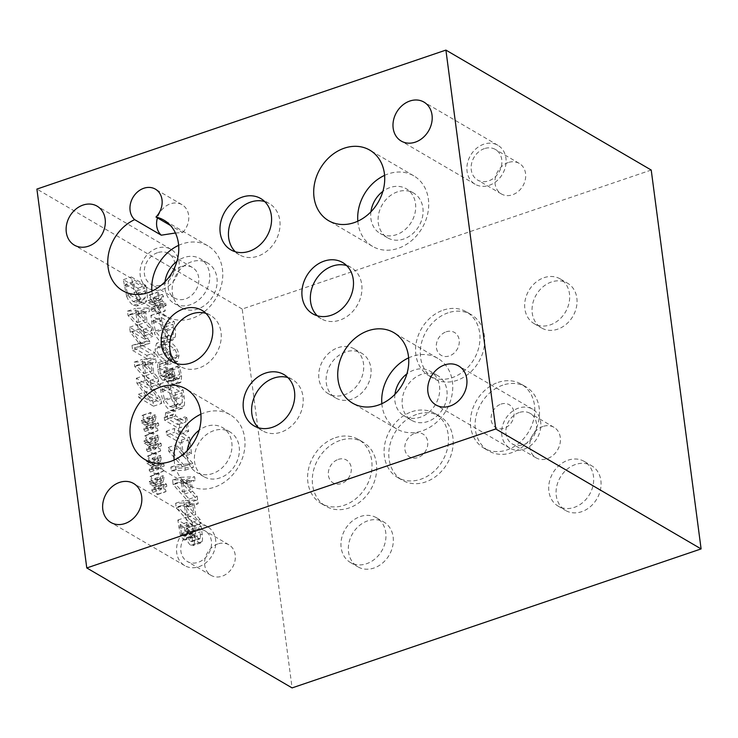 <?xml version="1.0" encoding="UTF-8"?>
<svg xmlns="http://www.w3.org/2000/svg" width="738" height="738" viewBox="0 0 738 738"><rect width="100%" height="100%" fill="white"/><g stroke="black" fill="none" stroke-linecap="round" stroke-linejoin="round"><path stroke-width="0.55" stroke-dasharray="3.69 2.77" d="M171.364 470.909L185.339 470.124L184.804 466.084L168.273 447.477L168.808 451.499L182.498 466.693L170.856 467.099L171.364 470.909L179.408 468.169L193.384 467.385L192.858 463.353L176.327 444.746L176.852 448.759L190.552 463.962L178.91 464.359L179.408 468.169M170.856 467.099L178.91 464.359M182.498 466.693L190.552 463.962M168.808 451.499L176.852 448.759M168.273 447.477L176.327 444.746M184.804 466.084L192.858 463.353M185.339 470.124L193.384 467.385M180.607 434.175L178.799 420.448L177.24 419.535L177.913 424.645L167.692 418.677L167.019 413.566L165.616 412.745L165.211 417.459L164.26 417.321L164.648 420.245L178.393 428.271L179.048 433.271L180.607 434.175L188.651 431.444L186.843 417.708L185.293 416.804L185.967 421.915L175.745 415.937L175.072 410.826L173.67 410.014L173.264 414.728L172.314 414.59L172.692 417.505L186.437 425.54L187.101 430.531L188.651 431.444M179.048 433.271L187.101 430.531M178.393 428.271L186.437 425.54M164.648 420.245L172.692 417.505M164.26 417.321L172.314 414.59M165.616 412.745L173.67 410.014M167.019 413.566L175.072 410.826M167.692 418.677L175.745 415.937M177.913 424.645L185.967 421.915M177.24 419.535L185.293 416.804M178.799 420.448L186.843 417.708M162.148 388.64L173.891 395.494L174.279 405.531L172.867 407.33L169.924 406.61L164.417 399.461L162.148 388.64L170.201 385.9L181.945 392.764L182.332 402.8L180.911 404.599L177.978 403.87L172.471 396.721L170.201 385.9M164.417 399.461L172.471 396.721M173.891 395.494L181.945 392.764M174.279 405.531L182.332 402.8M171.336 398.336C173.135 402.81 175.524 405.955 178.513 407.791L181.963 408.474L184.149 405.771C184.712 403.824 184.684 400.743 184.057 396.527L183.208 390.042L167.95 381.131L168.799 387.542C169.472 392.496 170.321 396.094 171.336 398.336L163.282 401.066C165.081 405.54 167.48 408.695 170.46 410.522L173.91 411.204L176.096 408.511L184.149 405.771M176.096 408.511C176.668 406.564 176.631 403.474 176.004 399.258L175.155 392.782L159.906 383.871L160.746 390.282C161.419 395.236 162.268 398.834 163.282 401.066M159.906 383.871L167.95 381.131M175.155 392.782L183.208 390.042M156.401 314.056L157.369 313.484L154.325 306.002L158.08 308.318L157.766 305.947L154.048 303.881L155.478 299.056L154.187 297.137L152.941 302.58L149.952 294.665L148.993 295.265L152.037 302.728L148.283 300.412L148.596 302.783L152.314 304.803L150.903 309.702L152.194 311.593L153.412 306.141L156.401 314.056L164.454 311.316L165.413 310.744L162.378 303.263L166.133 305.587L165.819 303.207L162.102 301.141L163.532 296.316L162.24 294.407L160.995 299.849L157.997 291.925L157.037 292.525L160.091 299.988L156.336 297.672L156.65 300.043L160.358 302.063L158.956 306.971L160.238 308.862L161.465 303.401L164.454 311.316M153.412 306.141L161.465 303.401M152.194 311.593L160.238 308.862M150.903 309.702L158.956 306.971M152.314 304.803L160.358 302.063M148.596 302.783L156.65 300.043M148.283 300.412L156.336 297.672M152.037 302.728L160.091 299.988M148.993 295.265L157.037 292.525M149.952 294.665L157.997 291.925M152.941 302.58L160.995 299.849M154.187 297.137L162.24 294.407M155.478 299.056L163.532 296.316M154.048 303.881L162.102 301.141M157.766 305.947L165.819 303.207M158.08 308.318L166.133 305.587M154.325 306.002L162.378 303.263M157.369 313.484L165.413 310.744M153.135 320.144L164.878 327.008L165.257 337.045L163.845 338.843L160.902 338.124L155.404 330.965L153.135 320.144L161.188 317.414L172.923 324.268L173.301 327.119L173.31 334.305L171.899 336.104L168.956 335.384L163.449 328.226L161.188 317.414M155.404 330.965L163.449 328.226M164.878 327.008L172.923 324.268M165.257 337.045L173.31 334.305M162.323 329.84C164.122 334.314 166.511 337.469 169.5 339.296L172.941 339.978L175.127 337.284C175.699 335.338 175.672 332.248 175.044 328.032L174.186 321.556L158.938 312.644L159.777 319.056C160.46 324.01 161.299 327.607 162.323 329.84L154.27 332.58C156.069 337.054 158.458 340.209 161.447 342.035L164.888 342.718L167.074 340.024L175.127 337.284M167.074 340.024C167.646 338.069 167.618 334.987 166.991 330.772L166.133 324.286L150.884 315.375L151.733 321.786C152.406 326.74 153.255 330.338 154.27 332.58M150.884 315.375L158.938 312.644M166.133 324.286L174.186 321.556M163.661 358.972L158.873 355.227L156.742 350.172L157.794 346.915L162.314 348.65L167.037 352.294L169.242 357.469L168.181 360.688L163.661 358.972M171.714 356.233L166.917 352.487L164.795 347.432L165.847 344.176L170.367 345.91L175.091 349.554L177.286 354.738L176.234 357.948L171.714 356.233M157.591 346.971L165.847 344.176L157.591 346.971M168.421 360.624L176.474 357.893L168.421 360.624M163.098 346.445C163.891 352.524 166.936 357.063 172.222 360.07L177.526 361.602L178.983 355.725C178.209 349.637 175.174 345.089 169.86 342.081L164.556 340.541L163.098 346.445L155.054 349.185C155.847 355.264 158.882 359.803 164.168 362.801L169.472 364.332L170.93 358.465C170.164 352.377 167.12 347.829 161.816 344.812L156.502 343.271L155.054 349.185M168.43 371.352L167.517 367.653L167.923 361.389L165.755 360.126L165.782 366.924L167.434 373.354L170.579 377.515L171.945 377.764L173.31 374.304L174.943 378.751L178.015 382.358L180.09 382.754L181.124 381.887L181.622 375.771L179.675 367.542L177.507 366.279L179.823 374.517L179.537 378.28L178.864 378.797L170.819 381.537L179.537 378.28L177.369 378.446L174.934 375.467L173.614 369.304L171.926 368.317L171.364 374.037L170.284 373.806L168.43 371.352L160.386 374.092L159.417 366.638L167.461 363.899M159.417 366.638L159.869 364.129L157.711 362.865L157.738 369.655L159.38 376.094L162.526 380.245L163.891 380.504L165.257 377.044L166.889 381.491L169.971 385.098L172.037 385.494L173.079 384.618L173.568 378.511L171.622 370.273L169.454 369.009L171.769 377.247L171.484 381.011L169.316 381.177L166.88 378.197L165.57 372.044L163.873 371.057L163.319 376.767L162.231 376.537L160.386 374.092M163.873 371.057L171.926 368.317M165.57 372.044L173.614 369.304M169.491 369.286L177.544 366.546M169.454 369.009L177.507 366.279M171.622 370.273L179.675 367.542M166.889 381.491L174.943 378.751M165.404 377.127L173.458 374.387M165.257 377.044L173.31 374.304M159.38 376.094L167.434 373.354M157.711 362.865L165.755 360.126M159.869 364.129L167.923 361.389M159.897 364.351L167.95 361.62M183.541 456.462L181.391 440.152L166.142 431.241L166.631 434.986L180.081 442.837L181.732 455.411L183.541 456.462L191.585 453.722L189.445 437.413L174.186 428.51L174.685 432.247L188.125 440.106L189.786 452.671L191.585 453.722M181.732 455.411L189.786 452.671M180.081 442.837L188.125 440.106M166.631 434.986L174.685 432.247M166.142 431.241L174.186 428.51M181.391 440.152L189.445 437.413M184.601 506.554L185.745 515.244L177.987 506.692L184.601 506.554L192.655 503.823L193.799 512.513L186.041 503.962L192.655 503.823M177.987 506.692L186.041 503.962M185.745 515.244L193.799 512.513M189.352 502.698L175.626 503.27L176.225 507.873L192.729 526.277L192.212 522.329L187.609 517.283L186.197 506.545L190.118 506.48L189.149 499.109L184.555 494.063L183.135 483.325L187.065 483.261L186.566 479.469L172.563 480.051L173.172 484.654L189.352 502.698L197.406 499.967L183.67 500.53L184.279 505.143L200.782 523.537L200.256 519.589L195.662 514.543L194.242 503.805L198.171 503.74L197.203 496.379L192.6 491.333L191.188 480.586L195.118 480.521L194.62 476.739L180.616 477.311L181.225 481.923L197.406 499.967M175.626 503.27L183.67 500.53M186.197 506.545L194.242 503.805M190.118 506.48L198.171 503.74M187.609 517.283L195.662 514.543M192.212 522.329L200.256 519.589M192.729 526.277L200.782 523.537M176.225 507.873L184.279 505.143M189.149 499.109L197.203 496.379M181.539 483.335L182.683 492.025L174.934 483.473L181.539 483.335L189.592 480.604L190.736 489.294L182.987 480.742L189.592 480.604M174.934 483.473L182.987 480.742M182.683 492.025L190.736 489.294M187.065 483.261L195.118 480.521M186.566 479.469L194.62 476.739M183.135 483.325L191.188 480.586M184.555 494.063L192.6 491.333M173.172 484.654L181.225 481.923M172.563 480.051L180.616 477.311M181.594 533.703L180.054 524.783L188.107 522.043L192.563 524.653L193.181 532.91L192.655 533.657L184.601 536.397L185.137 535.65L183.375 536.074L181.594 533.703L189.638 530.973L188.107 522.043M180.054 524.783L184.509 527.393L192.563 524.653M184.509 527.393L185.137 535.65L193.181 532.91L191.428 533.334L189.638 530.973M186.207 528.38L191.843 531.674L192.443 540.714L191.677 541.738L190.478 541.443L187.812 537.781L186.207 528.38L194.26 525.64L199.897 528.934L200.487 537.984L199.73 539.008L198.531 538.712L195.856 535.041L194.26 525.64M187.812 537.781L195.856 535.041M191.843 531.674L199.897 528.934M192.443 540.714L200.487 537.984M194.472 535.078C195.459 538.823 196.963 541.314 198.965 542.559L200.819 542.947L202.028 541.655C202.636 540.308 202.692 537.854 202.194 534.284L201.133 526.203L185.884 517.292L188.448 532.504L191.659 537.07L193.088 537.347L194.472 535.078L186.419 537.808C187.415 541.554 188.91 544.054 190.911 545.299L192.775 545.686L193.974 544.395L202.028 541.655M193.974 544.395C194.583 543.048 194.648 540.585 194.14 537.015L193.079 528.943L177.83 520.032L180.404 535.244L183.605 539.81L185.035 540.078L186.419 537.808M186.345 537.771L194.398 535.032M180.404 535.244L188.448 532.504M177.83 520.032L185.884 517.292M193.079 528.943L201.133 526.203M651.22 170.044L242.212 309.038L292.091 687.908M242.212 309.038L36.9 189.085M151.567 466.767L154.445 474.386L155.367 473.833L152.443 466.637L156.05 468.87L155.755 466.582L152.176 464.599L153.55 459.959L152.314 458.123L151.115 463.353L148.237 455.733L147.314 456.315L150.238 463.492L146.641 461.259L146.936 463.538L150.506 465.484L149.15 470.198L150.386 472.016L151.567 466.767L159.611 464.036L162.489 471.647L163.421 471.093L160.497 463.907L164.104 466.13L163.799 463.851L160.229 461.859L161.604 457.219L160.358 455.383L159.168 460.613L156.29 453.003L155.367 453.575L158.292 460.752L154.685 458.529L154.989 460.807L158.559 462.744L157.203 467.468L158.439 469.276L159.611 464.036M146.216 426.158L149.094 433.769L150.017 433.215L147.102 426.02L150.709 428.252L150.404 425.974L146.825 423.981L148.2 419.341L146.963 417.505L145.764 422.736L142.886 415.125L141.964 415.697L144.897 422.874L141.29 420.642L141.585 422.929L145.155 424.867L143.809 429.581L145.045 431.398L146.216 426.158L154.27 423.418L157.148 431.029L158.07 430.485L155.146 423.289L158.753 425.512L158.458 423.234L154.879 421.25L156.253 416.601L155.017 414.765L153.818 419.996L150.939 412.385L150.017 412.957L152.951 420.134L149.344 417.911L149.639 420.19L153.209 422.136L151.853 426.85L153.089 428.667L154.27 423.418M132.656 350.458L147.314 359.028L146.844 355.43L134.215 348.05L141.871 346.002L141.585 343.816L132.074 331.796L144.703 339.176L144.261 335.818L129.593 327.257L130.248 332.165L139.297 343.687L131.991 345.458L132.656 350.458L140.7 347.718L155.367 356.288L154.897 352.69L142.259 345.31L149.925 343.271L149.639 341.076L140.119 329.056L152.757 336.445L152.314 333.087L137.646 324.517L138.292 329.434L147.351 340.956L140.045 342.718L140.7 347.718M141.419 314.222L140.94 310.578L127.471 311.132L128.061 315.56L143.928 333.253L143.421 329.462L139.002 324.609L137.637 314.277L141.419 314.222L149.473 311.482L148.993 307.847L135.524 308.401L136.106 312.829L151.973 330.523L151.474 326.722L147.056 321.869L145.69 311.547L149.473 311.482M126.585 296.224C128.32 300.523 130.617 303.558 133.486 305.32L136.807 305.975L138.901 303.383C139.454 301.501 139.427 298.539 138.818 294.48L137.997 288.254L123.338 279.684L126.585 296.224L134.639 293.484C136.364 297.792 138.67 300.818 141.539 302.58L144.851 303.235L146.954 300.643C147.499 298.77 147.471 295.8 146.871 291.75L146.05 285.514L131.382 276.953L134.639 293.484M148.135 365.227L147.655 361.592L134.187 362.146L134.777 366.574L150.644 384.267L150.137 380.476L145.718 375.624L144.353 365.292L148.135 365.227L156.188 362.496L155.709 358.853L142.24 359.406L142.821 363.834L158.688 381.528L158.19 377.736L153.772 372.884L152.406 362.552L156.188 362.496M138.864 397.625L153.522 406.195L152.997 402.164L138.772 382.801L151.419 390.19L150.976 386.832L136.309 378.262L136.982 383.373L150.035 401.057L138.421 394.276L138.864 397.625L146.917 394.895L161.576 403.455L161.05 399.424L146.825 380.061L159.473 387.45L159.03 384.092L144.362 375.531L145.035 380.633L158.08 398.317L146.475 391.537L146.917 394.895M148.892 446.462L151.77 454.073L152.692 453.519L149.768 446.333L153.375 448.556L153.08 446.278L149.5 444.294L150.875 439.645L149.639 437.809L148.439 443.04L145.561 435.429L144.639 436.001L147.572 443.178L143.965 440.955L144.261 443.234L147.831 445.18L146.475 449.894L147.711 451.711L148.892 446.462L156.945 443.732L159.823 451.342L160.746 450.789L157.821 443.593L161.428 445.826L161.133 443.538L157.554 441.555L158.928 436.914L157.692 435.079L156.493 440.309L153.615 432.689L152.692 433.271L155.617 440.448L152.01 438.215L152.314 440.494L155.884 442.44L154.528 447.154L155.764 448.972L156.945 443.732M154.233 487.08L157.111 494.691L158.043 494.137L155.118 486.942L158.725 489.174L158.421 486.895L154.851 484.903L156.225 480.263L154.98 478.427L153.79 483.658L150.912 476.047L149.989 476.619L152.914 483.796L149.307 481.563L149.611 483.851L153.181 485.788L151.825 490.512L153.061 492.32L154.233 487.08L162.286 484.34L165.164 491.951L166.096 491.407L163.172 484.211L166.779 486.434L166.474 484.156L162.904 482.172L164.279 477.532L163.033 475.687L161.834 480.918L158.956 473.307L158.033 473.879L160.967 481.056L157.36 478.833L157.664 481.111L161.235 483.058L159.878 487.772L161.115 489.589L162.286 484.34M154.445 474.386L162.489 471.647M150.386 472.016L158.439 469.276M149.15 470.198L157.203 467.468M150.506 465.484L158.559 462.744M146.936 463.538L154.989 460.807M146.641 461.259L154.685 458.529M150.238 463.492L158.292 460.752M147.314 456.315L155.367 453.575M148.237 455.733L156.29 453.003M151.115 463.353L159.168 460.613M152.314 458.123L160.358 455.383M153.55 459.959L161.604 457.219M152.176 464.599L160.229 461.859M155.755 466.582L163.799 463.851M156.05 468.87L164.104 466.13M152.443 466.637L160.497 463.907M155.367 473.833L163.421 471.093M149.094 433.769L157.148 431.029M145.045 431.398L153.089 428.667M143.809 429.581L151.853 426.85M145.155 424.867L153.209 422.136M141.585 422.929L149.639 420.19M141.29 420.642L149.344 417.911M144.897 422.874L152.951 420.134M141.964 415.697L150.017 412.957M142.886 415.125L150.939 412.385M145.764 422.736L153.818 419.996M146.963 417.505L155.017 414.765M148.2 419.341L156.253 416.601M146.825 423.981L154.879 421.25M150.404 425.974L158.458 423.234M150.709 428.252L158.753 425.512M147.102 426.02L155.146 423.289M150.017 433.215L158.07 430.485M147.314 359.028L155.367 356.288M131.991 345.458L140.045 342.718M139.297 343.687L147.351 340.956M130.248 332.165L138.292 329.434M129.593 327.257L137.646 324.517M144.261 335.818L152.314 333.087M144.703 339.176L152.757 336.445M132.074 331.796L140.119 329.056M141.585 343.816L149.639 341.076M141.871 346.002L149.925 343.271M134.215 348.05L142.259 345.31M146.844 355.43L154.897 352.69M136.106 314.296L137.203 322.654L129.75 314.425L136.106 314.296L144.159 311.556L145.257 319.914L137.803 311.694L144.159 311.556M129.75 314.425L137.803 311.694M137.203 322.654L145.257 319.914M140.94 310.578L148.993 307.847M137.637 314.277L145.69 311.547M139.002 324.609L147.056 321.869M143.421 329.462L151.474 326.722M143.928 333.253L151.973 330.523M128.061 315.56L136.106 312.829M127.471 311.132L135.524 308.401M125.497 284.268L136.788 290.864L137.157 300.514L135.801 302.248L132.969 301.547L127.674 294.674L125.497 284.268L133.55 281.529L144.833 288.124L145.202 290.873L145.211 297.783L143.845 299.508L141.023 298.816L135.727 291.934L133.55 281.529M127.674 294.674L135.727 291.934M136.788 290.864L144.833 288.124M137.157 300.514L145.211 297.783M123.338 279.684L131.382 276.953M137.997 288.254L146.05 285.514M138.901 303.383L146.954 300.643M142.821 365.301L143.919 373.659L136.465 365.439L142.821 365.301L150.875 362.57L151.973 370.928L144.519 362.699L150.875 362.57M136.465 365.439L144.519 362.699M143.919 373.659L151.973 370.928M147.655 361.592L155.709 358.853M144.353 365.292L152.406 362.552M145.718 375.624L153.772 372.884M150.137 380.476L158.19 377.736M150.644 384.267L158.688 381.528M134.777 366.574L142.821 363.834M134.187 362.146L142.24 359.406M153.522 406.195L161.576 403.455M138.421 394.276L146.475 391.537M150.035 401.057L158.08 398.317M136.982 383.373L145.035 380.633M136.309 378.262L144.362 375.531M150.976 386.832L159.03 384.092M151.419 390.19L159.473 387.45M138.772 382.801L146.825 380.061M152.997 402.164L161.05 399.424M151.77 454.073L159.823 451.342M147.711 451.711L155.764 448.972M146.475 449.894L154.528 447.154M147.831 445.18L155.884 442.44M144.261 443.234L152.314 440.494M143.965 440.955L152.01 438.215M147.572 443.178L155.617 440.448M144.639 436.001L152.692 433.271M145.561 435.429L153.615 432.689M148.439 443.04L156.493 440.309M149.639 437.809L157.692 435.079M150.875 439.645L158.928 436.914M149.5 444.294L157.554 441.555M153.08 446.278L161.133 443.538M153.375 448.556L161.428 445.826M149.768 446.333L157.821 443.593M152.692 453.519L160.746 450.789M157.111 494.691L165.164 491.951M153.061 492.32L161.115 489.589M151.825 490.512L159.878 487.772M153.181 485.788L161.235 483.058M149.611 483.851L157.664 481.111M149.307 481.563L157.36 478.833M152.914 483.796L160.967 481.056M149.989 476.619L158.033 473.879M150.912 476.047L158.956 473.307M153.79 483.658L161.834 480.918M154.98 478.427L163.033 475.687M156.225 480.263L164.279 477.532M154.851 484.903L162.904 482.172M158.421 486.895L166.474 484.156M158.725 489.174L166.779 486.434M155.118 486.942L163.172 484.211M158.043 494.137L166.096 491.407M335.366 437.708A37.048 30.387 120.3 0 1 358.502 439.488A37.048 30.387 120.3 0 1 371.094 473.897A37.048 30.387 120.3 0 1 344.259 505.253A37.048 30.387 120.3 0 1 321.122 503.464A37.048 30.387 120.3 0 1 308.521 469.064A37.048 30.387 120.3 0 1 335.366 437.708M340.061 440.448A37.048 30.387 -59.7 0 0 313.216 471.803A37.048 30.387 -59.7 0 0 325.818 506.213A37.048 30.387 -59.7 0 0 348.954 507.993A37.048 30.387 -59.7 0 0 375.79 476.637A37.048 30.387 -59.7 0 0 363.188 442.237A37.048 30.387 -59.7 0 0 340.061 440.448M338.225 459.414A13.229 10.849 120.3 0 1 350.476 474.156A13.229 10.849 120.3 0 1 330.735 480.862A13.229 10.849 120.3 0 1 338.225 459.414M498.15 382.385A37.048 30.387 120.3 0 1 521.286 384.175A37.048 30.387 120.3 0 1 533.888 418.575A37.048 30.387 120.3 0 1 507.043 449.931A37.048 30.387 120.3 0 1 483.907 448.151A37.048 30.387 120.3 0 1 471.314 413.75A37.048 30.387 120.3 0 1 498.15 382.385M502.846 385.125A37.048 30.387 -59.7 0 0 476.001 416.49A37.048 30.387 -59.7 0 0 488.602 450.89A37.048 30.387 -59.7 0 0 511.738 452.68A37.048 30.387 -59.7 0 0 538.574 421.315A37.048 30.387 -59.7 0 0 525.982 386.915A37.048 30.387 -59.7 0 0 502.846 385.125M501.01 404.101A13.229 10.849 120.3 0 1 513.261 418.843A13.229 10.849 120.3 0 1 493.519 425.549A13.229 10.849 120.3 0 1 501.01 404.101M411.85 411.712A37.048 30.387 120.3 0 1 434.986 413.501A37.048 30.387 120.3 0 1 447.579 447.901A37.048 30.387 120.3 0 1 420.743 479.266A37.048 30.387 120.3 0 1 397.607 477.477A37.048 30.387 120.3 0 1 385.005 443.077A37.048 30.387 120.3 0 1 411.85 411.712M416.546 414.461A37.048 30.387 -59.7 0 0 389.701 445.817A37.048 30.387 -59.7 0 0 402.302 480.217A37.048 30.387 -59.7 0 0 425.439 482.006A37.048 30.387 -59.7 0 0 452.274 450.641A37.048 30.387 -59.7 0 0 439.682 416.241A37.048 30.387 -59.7 0 0 416.546 414.461M414.71 433.427A13.229 10.849 120.3 0 1 426.961 448.169A13.229 10.849 120.3 0 1 407.219 454.876A13.229 10.849 120.3 0 1 414.71 433.427M443.335 310.089A37.048 30.387 120.3 0 1 466.471 311.879A37.048 30.387 120.3 0 1 479.073 346.279A37.048 30.387 120.3 0 1 452.228 377.635A37.048 30.387 120.3 0 1 429.092 375.854A37.048 30.387 120.3 0 1 416.5 341.445A37.048 30.387 120.3 0 1 443.335 310.089M448.031 312.829A37.048 30.387 -59.7 0 0 421.195 344.194A37.048 30.387 -59.7 0 0 433.787 378.594A37.048 30.387 -59.7 0 0 456.923 380.374A37.048 30.387 -59.7 0 0 483.759 349.019A37.048 30.387 -59.7 0 0 471.167 314.619A37.048 30.387 -59.7 0 0 448.031 312.829M446.195 331.805A13.229 10.849 120.3 0 1 458.446 346.537A13.229 10.849 120.3 0 1 438.713 353.244A13.229 10.849 120.3 0 1 446.195 331.805M544.054 277.673A25.885 21.227 120.3 0 1 560.225 278.918A25.885 21.227 120.3 0 1 569.026 302.958A25.885 21.227 120.3 0 1 550.271 324.868A25.885 21.227 120.3 0 1 534.1 323.622A25.885 21.227 120.3 0 1 525.299 299.582A25.885 21.227 120.3 0 1 544.054 277.673M551.443 281.99A25.885 21.227 -59.7 0 0 532.688 303.899A25.885 21.227 -59.7 0 0 541.489 327.94A25.885 21.227 -59.7 0 0 557.651 329.185A25.885 21.227 -59.7 0 0 576.406 307.276A25.885 21.227 -59.7 0 0 567.605 283.235A25.885 21.227 -59.7 0 0 551.443 281.99M568.085 460.18A25.885 21.227 120.3 0 1 584.247 461.425A25.885 21.227 120.3 0 1 593.048 485.466A25.885 21.227 120.3 0 1 574.293 507.375A25.885 21.227 120.3 0 1 558.131 506.13A25.885 21.227 120.3 0 1 549.33 482.089A25.885 21.227 120.3 0 1 568.085 460.18M575.465 464.497A25.885 21.227 -59.7 0 0 556.71 486.407A25.885 21.227 -59.7 0 0 565.511 510.447A25.885 21.227 -59.7 0 0 581.682 511.692A25.885 21.227 -59.7 0 0 600.437 489.783A25.885 21.227 -59.7 0 0 591.636 465.743A25.885 21.227 -59.7 0 0 575.465 464.497M338.115 347.653A25.885 21.227 120.3 0 1 354.286 348.908A25.885 21.227 120.3 0 1 363.087 372.939A25.885 21.227 120.3 0 1 344.332 394.858A25.885 21.227 120.3 0 1 328.17 393.603A25.885 21.227 120.3 0 1 319.36 369.572A25.885 21.227 120.3 0 1 338.115 347.653M345.504 351.971A25.885 21.227 -59.7 0 0 326.75 373.88A25.885 21.227 -59.7 0 0 335.55 397.92A25.885 21.227 -59.7 0 0 351.712 399.166A25.885 21.227 -59.7 0 0 370.467 377.256A25.885 21.227 -59.7 0 0 361.666 353.216A25.885 21.227 -59.7 0 0 345.504 351.971M360.347 516.526A25.885 21.227 120.3 0 1 376.518 517.772A25.885 21.227 120.3 0 1 385.319 541.812A25.885 21.227 120.3 0 1 366.565 563.721A25.885 21.227 120.3 0 1 350.393 562.476A25.885 21.227 120.3 0 1 341.593 538.436A25.885 21.227 120.3 0 1 360.347 516.526M367.736 520.834A25.885 21.227 -59.7 0 0 348.982 542.753A25.885 21.227 -59.7 0 0 357.782 566.784A25.885 21.227 -59.7 0 0 373.945 568.039A25.885 21.227 -59.7 0 0 392.699 546.12A25.885 21.227 -59.7 0 0 383.898 522.089A25.885 21.227 -59.7 0 0 367.736 520.834M397.478 191.834A25.885 21.227 -59.7 0 0 378.723 213.743A25.885 21.227 -59.7 0 0 387.524 237.784A25.885 21.227 -59.7 0 0 403.695 239.029A25.885 21.227 -59.7 0 0 422.45 217.12A25.885 21.227 -59.7 0 0 413.649 193.079A25.885 21.227 -59.7 0 0 397.478 191.834M357.829 221.169A40.848 33.505 -59.7 0 0 372.598 246.391A40.848 33.505 -59.7 0 0 398.105 248.355A40.848 33.505 -59.7 0 0 427.699 213.78A40.848 33.505 -59.7 0 0 413.806 175.847A40.848 33.505 -59.7 0 0 388.299 173.882A40.848 33.505 -59.7 0 0 384.59 175.367M370.928 211.797A25.885 21.227 -59.7 0 0 380.144 233.466A25.885 21.227 -59.7 0 0 411.536 221.834A25.885 21.227 -59.7 0 0 406.26 188.771A25.885 21.227 -59.7 0 0 390.098 187.526A25.885 21.227 -59.7 0 0 382.865 191.382M191.539 261.815A25.885 21.227 -59.7 0 0 172.784 283.724A25.885 21.227 -59.7 0 0 181.594 307.764A25.885 21.227 -59.7 0 0 197.756 309.01A25.885 21.227 -59.7 0 0 216.511 287.1A25.885 21.227 -59.7 0 0 207.71 263.069A25.885 21.227 -59.7 0 0 191.539 261.815M151.89 291.15A40.848 33.505 -59.7 0 0 166.659 316.371A40.848 33.505 -59.7 0 0 192.166 318.336A40.848 33.505 -59.7 0 0 221.76 283.761A40.848 33.505 -59.7 0 0 207.876 245.837A40.848 33.505 -59.7 0 0 182.36 243.863A40.848 33.505 -59.7 0 0 178.651 245.348M164.998 281.787A25.885 21.227 -59.7 0 0 174.205 303.456A25.885 21.227 -59.7 0 0 205.598 291.814A25.885 21.227 -59.7 0 0 200.321 258.752A25.885 21.227 -59.7 0 0 184.159 257.507A25.885 21.227 -59.7 0 0 176.926 261.363M175.432 232.996L182.609 232.581L170.46 225.477M213.771 430.688A25.885 21.227 -59.7 0 0 195.017 452.597A25.885 21.227 -59.7 0 0 203.817 476.637A25.885 21.227 -59.7 0 0 219.989 477.883A25.885 21.227 -59.7 0 0 238.743 455.973A25.885 21.227 -59.7 0 0 229.942 431.933A25.885 21.227 -59.7 0 0 213.771 430.688M174.122 460.023A40.848 33.505 -59.7 0 0 188.891 485.235A40.848 33.505 -59.7 0 0 214.398 487.209A40.848 33.505 -59.7 0 0 243.992 452.634A40.848 33.505 -59.7 0 0 230.108 414.701A40.848 33.505 -59.7 0 0 204.592 412.736A40.848 33.505 -59.7 0 0 200.884 414.212M187.221 450.65A25.885 21.227 -59.7 0 0 196.437 472.32A25.885 21.227 -59.7 0 0 227.83 460.678A25.885 21.227 -59.7 0 0 222.553 427.616A25.885 21.227 -59.7 0 0 206.391 426.37A25.885 21.227 -59.7 0 0 199.159 430.236M421.509 374.341A25.885 21.227 -59.7 0 0 402.754 396.251A25.885 21.227 -59.7 0 0 411.555 420.291A25.885 21.227 -59.7 0 0 427.717 421.536A25.885 21.227 -59.7 0 0 446.472 399.627A25.885 21.227 -59.7 0 0 437.671 375.587A25.885 21.227 -59.7 0 0 421.509 374.341M381.85 403.677A40.848 33.505 -59.7 0 0 396.629 428.898A40.848 33.505 -59.7 0 0 422.136 430.863A40.848 33.505 -59.7 0 0 451.73 396.288A40.848 33.505 -59.7 0 0 437.837 358.354A40.848 33.505 -59.7 0 0 412.33 356.389A40.848 33.505 -59.7 0 0 408.612 357.875M394.959 394.304A25.885 21.227 -59.7 0 0 404.175 415.974A25.885 21.227 -59.7 0 0 435.558 404.332A25.885 21.227 -59.7 0 0 430.291 371.279A25.885 21.227 -59.7 0 0 414.129 370.024A25.885 21.227 -59.7 0 0 406.887 373.889M317.266 315.753A29.686 24.345 -59.7 0 0 321.187 318.751A29.686 24.345 -59.7 0 0 339.729 320.181A29.686 24.345 -59.7 0 0 361.233 295.052A29.686 24.345 -59.7 0 0 351.14 267.488A29.686 24.345 -59.7 0 0 346.602 265.542M235.339 251.759A29.686 24.345 -59.7 0 0 239.269 254.758A29.686 24.345 -59.7 0 0 257.802 256.187A29.686 24.345 -59.7 0 0 279.315 231.068A29.686 24.345 -59.7 0 0 269.222 203.494A29.686 24.345 -59.7 0 0 264.674 201.548M258.512 427.772A29.686 24.345 -59.7 0 0 262.442 430.771A29.686 24.345 -59.7 0 0 280.975 432.2A29.686 24.345 -59.7 0 0 302.488 407.072A29.686 24.345 -59.7 0 0 292.386 379.507A29.686 24.345 -59.7 0 0 287.848 377.561M176.566 363.566A29.686 24.345 -59.7 0 0 180.487 366.565A29.686 24.345 -59.7 0 0 199.029 367.994A29.686 24.345 -59.7 0 0 220.533 342.866A29.686 24.345 -59.7 0 0 210.441 315.301A29.686 24.345 -59.7 0 0 205.902 313.355M182.609 232.581A18.524 15.194 -59.7 0 0 182.028 204.703A18.524 15.194 -59.7 0 0 170.46 203.808A18.524 15.194 -59.7 0 0 157.452 217.876M217.839 543.943A17.694 14.511 -59.7 0 0 205.026 558.924A17.694 14.511 -59.7 0 0 211.04 575.354A17.694 14.511 -59.7 0 0 222.092 576.203A17.694 14.511 -59.7 0 0 234.905 561.231A17.694 14.511 -59.7 0 0 228.891 544.801A17.694 14.511 -59.7 0 0 217.839 543.943M198.854 566.729A22.564 18.505 -59.7 0 0 215.201 547.633A22.564 18.505 -59.7 0 0 207.526 526.683A22.564 18.505 -59.7 0 0 193.439 525.594A22.564 18.505 -59.7 0 0 177.092 544.69A22.564 18.505 -59.7 0 0 184.768 565.64A22.564 18.505 -59.7 0 0 198.854 566.729M194.029 530.032A17.694 14.511 -59.7 0 0 181.207 545.004A17.694 14.511 -59.7 0 0 187.221 561.433A17.694 14.511 -59.7 0 0 208.679 553.482A17.694 14.511 -59.7 0 0 205.072 530.88A17.694 14.511 -59.7 0 0 194.029 530.032M508.196 162.544A17.694 14.511 -59.7 0 0 495.382 177.526A17.694 14.511 -59.7 0 0 501.397 193.956A17.694 14.511 -59.7 0 0 512.44 194.804A17.694 14.511 -59.7 0 0 525.262 179.832A17.694 14.511 -59.7 0 0 519.248 163.402A17.694 14.511 -59.7 0 0 508.196 162.544M489.211 185.33A22.564 18.505 -59.7 0 0 505.558 166.234A22.564 18.505 -59.7 0 0 497.882 145.285A22.564 18.505 -59.7 0 0 483.796 144.196A22.564 18.505 -59.7 0 0 467.449 163.292A22.564 18.505 -59.7 0 0 475.124 184.242A22.564 18.505 -59.7 0 0 489.211 185.33M484.377 148.633A17.694 14.511 -59.7 0 0 471.564 163.605A17.694 14.511 -59.7 0 0 477.578 180.035A17.694 14.511 -59.7 0 0 499.036 172.083A17.694 14.511 -59.7 0 0 495.429 149.491A17.694 14.511 -59.7 0 0 484.377 148.633M542.937 426.463A17.694 14.511 -59.7 0 0 530.124 441.435A17.694 14.511 -59.7 0 0 536.139 457.864A17.694 14.511 -59.7 0 0 547.19 458.713A17.694 14.511 -59.7 0 0 560.004 443.741A17.694 14.511 -59.7 0 0 553.989 427.311A17.694 14.511 -59.7 0 0 542.937 426.463M523.952 449.239A22.564 18.505 -59.7 0 0 540.299 430.143A22.564 18.505 -59.7 0 0 532.633 409.193A22.564 18.505 -59.7 0 0 518.537 408.105A22.564 18.505 -59.7 0 0 502.2 427.201A22.564 18.505 -59.7 0 0 509.866 448.151A22.564 18.505 -59.7 0 0 523.952 449.239M519.128 412.542A17.694 14.511 -59.7 0 0 506.305 427.523A17.694 14.511 -59.7 0 0 512.32 443.953A17.694 14.511 -59.7 0 0 533.777 435.992A17.694 14.511 -59.7 0 0 530.17 413.4A17.694 14.511 -59.7 0 0 519.128 412.542M181.327 266.612A17.694 14.511 -59.7 0 0 168.513 281.593A17.694 14.511 -59.7 0 0 174.528 298.023A17.694 14.511 -59.7 0 0 185.579 298.872A17.694 14.511 -59.7 0 0 198.393 283.899A17.694 14.511 -59.7 0 0 192.378 267.47A17.694 14.511 -59.7 0 0 181.327 266.612M162.342 289.397A22.564 18.505 -59.7 0 0 178.688 270.302A22.564 18.505 -59.7 0 0 171.022 249.352A22.564 18.505 -59.7 0 0 156.926 248.263A22.564 18.505 -59.7 0 0 140.589 267.359A22.564 18.505 -59.7 0 0 148.255 288.309A22.564 18.505 -59.7 0 0 162.342 289.397M157.517 252.7A17.694 14.511 -59.7 0 0 144.694 267.673A17.694 14.511 -59.7 0 0 150.709 284.102A17.694 14.511 -59.7 0 0 172.166 276.15A17.694 14.511 -59.7 0 0 168.559 253.549A17.694 14.511 -59.7 0 0 157.517 252.7M162.526 391.491L170.579 388.751M174.269 398.345L182.314 395.614M169.924 406.61L177.978 403.87M170.46 410.522L178.513 407.791M160.746 390.282L168.799 387.542M176.004 399.258L184.057 396.527M153.504 322.995L161.557 320.264M165.247 329.858L173.301 327.119M160.902 338.124L168.956 335.384M161.447 342.035L169.5 339.296M151.733 321.786L159.777 319.056M166.991 330.772L175.044 328.032M158.873 355.227L166.917 352.487M162.314 348.65L170.367 345.91M167.037 352.294L175.091 349.554M169.242 357.469L177.286 354.738M164.168 362.801L172.222 360.07M161.816 344.812L169.86 342.081M170.93 358.465L178.983 355.725M159.463 370.393L167.517 367.653M162.231 376.537L170.284 373.806M164.039 372.312L172.092 369.572M165.773 373.64L173.827 370.9M166.88 378.197L174.934 375.467M169.316 381.177L177.369 378.446M171.769 377.247L179.823 374.517M173.568 378.511L181.622 375.771M173.079 384.618L181.124 381.887M169.971 385.098L178.015 382.358M162.526 380.245L170.579 377.515M157.738 369.655L165.782 366.924M180.524 528.362L188.577 525.631M185.072 531.637L193.125 528.897M183.375 536.074L191.428 533.334M186.76 532.624L194.814 529.884M192.24 534.709L200.293 531.969M190.478 541.443L198.531 538.712M190.911 545.299L198.965 542.559M183.605 539.81L191.659 537.07M178.808 527.486L186.862 524.755M194.14 537.015L202.194 534.284M125.857 287.008L133.91 284.278M137.148 293.604L145.202 290.873M132.969 301.547L141.023 298.816M133.486 305.32L141.539 302.58M124.15 285.846L132.194 283.115M138.818 294.48L146.871 291.75M173.264 414.728L165.211 417.459M172.867 407.33L180.911 404.599M181.963 408.474L173.91 411.204M163.845 338.843L171.899 336.104M172.941 339.978L164.888 342.718M164.556 340.541L156.502 343.271M177.526 361.602L169.472 364.332M171.364 374.037L163.319 376.767M180.09 382.754L172.037 385.494M171.945 377.764L163.891 380.504M191.677 541.738L199.73 539.008M193.088 537.347L185.035 540.078M200.819 542.947L192.775 545.686M135.801 302.248L143.845 299.508M144.851 303.235L136.807 305.975M321.122 503.464L325.818 506.213M358.502 439.488L363.188 442.237M483.907 448.151L488.602 450.89M521.286 384.175L525.982 386.915M397.607 477.477L402.302 480.217M434.986 413.501L439.682 416.241M429.092 375.854L433.787 378.594M466.471 311.879L471.167 314.619M534.1 323.622L541.489 327.94M560.225 278.918L567.605 283.235M558.131 506.13L565.511 510.447M584.247 461.425L591.636 465.743M328.17 393.603L335.55 397.92M354.286 348.908L361.666 353.216M350.393 562.476L357.782 566.784M376.518 517.772L383.898 522.089M413.806 175.847L369.812 150.146M372.598 246.391L328.604 220.68M413.649 193.079L406.26 188.771M387.524 237.784L380.144 233.466M207.876 245.837L163.873 220.127M166.659 316.371L122.665 290.671M207.71 263.069L200.321 258.752M181.594 307.764L174.205 303.456M230.108 414.701L186.105 389M188.891 485.235L144.897 459.534M229.942 431.933L222.553 427.616M203.817 476.637L196.437 472.32M437.837 358.354L393.843 332.654M396.629 428.898L352.626 403.188M437.671 375.587L430.291 371.279M411.555 420.291L404.175 415.974M351.14 267.488L342.672 262.543M321.187 318.751L312.718 313.807M269.222 203.494L260.754 198.55M239.269 254.758L230.8 249.813M292.386 379.507L283.927 374.563M262.442 430.771L253.973 425.826M210.441 315.301L201.972 310.357M180.487 366.565L172.019 361.62M182.028 204.703L155.404 189.149M207.526 526.683L133.615 483.501M184.768 565.64L110.857 522.458M228.891 544.801L205.072 530.88M211.04 575.354L187.221 561.433M497.882 145.285L423.972 102.102M475.124 184.242L401.214 141.059M519.248 163.402L495.429 149.491M501.397 193.956L477.578 180.035M532.633 409.193L458.722 366.011M509.866 448.151L435.955 404.968M553.989 427.311L530.17 413.4M536.139 457.864L512.32 443.953M171.022 249.352L97.112 206.16M148.255 288.309L74.344 245.127M192.378 267.47L168.559 253.549M174.528 298.023L150.709 284.102"/><path stroke-width="1.11" d="M445.909 50.092L651.22 170.044L701.1 548.915L292.091 687.908L86.78 567.956L495.788 428.962L445.909 50.092L36.9 189.085L86.78 567.956M384.59 175.367A40.848 33.505 -59.7 0 0 357.829 221.169M382.865 191.382A25.885 21.227 -59.7 0 0 370.928 211.797M344.305 148.181A40.848 33.505 120.3 0 1 369.812 150.146A40.848 33.505 120.3 0 1 383.705 188.079A40.848 33.505 120.3 0 1 354.111 222.655A40.848 33.505 120.3 0 1 328.604 220.68A40.848 33.505 120.3 0 1 314.711 182.756A40.848 33.505 120.3 0 1 344.305 148.181M178.651 245.348A40.848 33.505 -59.7 0 0 151.89 291.15M176.926 261.363A25.885 21.227 -59.7 0 0 164.998 281.787M170.46 225.477L155.986 217.027A40.848 33.505 120.3 0 1 163.873 220.127A40.848 33.505 120.3 0 1 172.194 272.294A40.848 33.505 120.3 0 1 122.665 290.671A40.848 33.505 120.3 0 1 108.375 254.813A40.848 33.505 120.3 0 1 134.657 219.638L161.281 235.191L175.432 232.996M200.884 414.212A40.848 33.505 -59.7 0 0 174.122 460.023M199.159 430.236A25.885 21.227 -59.7 0 0 187.221 450.65M160.598 387.026A40.848 33.505 120.3 0 1 186.105 389A40.848 33.505 120.3 0 1 199.998 426.924A40.848 33.505 120.3 0 1 170.404 461.499A40.848 33.505 120.3 0 1 144.897 459.534A40.848 33.505 120.3 0 1 131.004 421.601A40.848 33.505 120.3 0 1 160.598 387.026M408.612 357.875A40.848 33.505 -59.7 0 0 381.85 403.677M406.887 373.889A25.885 21.227 -59.7 0 0 394.959 394.304M368.336 330.679A40.848 33.505 120.3 0 1 393.843 332.654A40.848 33.505 120.3 0 1 407.736 370.587A40.848 33.505 120.3 0 1 378.142 405.162A40.848 33.505 120.3 0 1 352.626 403.188A40.848 33.505 120.3 0 1 338.742 365.255A40.848 33.505 120.3 0 1 368.336 330.679M88.431 246.215A22.564 18.505 120.3 0 1 74.344 245.127A22.564 18.505 120.3 0 1 66.678 224.177A22.564 18.505 120.3 0 1 83.016 205.081A22.564 18.505 120.3 0 1 97.112 206.16A22.564 18.505 120.3 0 1 104.778 227.11A22.564 18.505 120.3 0 1 88.431 246.215M450.042 406.057A22.564 18.505 120.3 0 1 435.955 404.968A22.564 18.505 120.3 0 1 428.289 384.018A22.564 18.505 120.3 0 1 444.627 364.923A22.564 18.505 120.3 0 1 458.722 366.011A22.564 18.505 120.3 0 1 466.388 386.961A22.564 18.505 120.3 0 1 450.042 406.057M415.3 142.148A22.564 18.505 120.3 0 1 401.214 141.059A22.564 18.505 120.3 0 1 393.538 120.109A22.564 18.505 120.3 0 1 409.885 101.014A22.564 18.505 120.3 0 1 423.972 102.102A22.564 18.505 120.3 0 1 431.647 123.052A22.564 18.505 120.3 0 1 415.3 142.148M124.943 523.546A22.564 18.505 120.3 0 1 110.857 522.458A22.564 18.505 120.3 0 1 103.182 501.508A22.564 18.505 120.3 0 1 119.528 482.412A22.564 18.505 120.3 0 1 133.615 483.501A22.564 18.505 120.3 0 1 141.29 504.451A22.564 18.505 120.3 0 1 124.943 523.546M134.657 219.638A18.524 15.194 120.3 0 1 133.762 196.17A18.524 15.194 120.3 0 1 155.404 189.149A18.524 15.194 120.3 0 1 155.986 217.027M190.561 363.05A29.686 24.345 120.3 0 1 172.019 361.62A29.686 24.345 120.3 0 1 161.926 334.056A29.686 24.345 120.3 0 1 183.439 308.927A29.686 24.345 120.3 0 1 201.972 310.357A29.686 24.345 120.3 0 1 212.064 337.921A29.686 24.345 120.3 0 1 190.561 363.05M272.506 427.256A29.686 24.345 120.3 0 1 253.973 425.826A29.686 24.345 120.3 0 1 243.881 398.262A29.686 24.345 120.3 0 1 265.385 373.133A29.686 24.345 120.3 0 1 283.927 374.563A29.686 24.345 120.3 0 1 294.019 402.127A29.686 24.345 120.3 0 1 272.506 427.256M249.343 251.243A29.686 24.345 120.3 0 1 230.8 249.813A29.686 24.345 120.3 0 1 220.708 222.249A29.686 24.345 120.3 0 1 242.212 197.12A29.686 24.345 120.3 0 1 260.754 198.55A29.686 24.345 120.3 0 1 270.846 226.114A29.686 24.345 120.3 0 1 249.343 251.243M331.261 315.237A29.686 24.345 120.3 0 1 312.718 313.807A29.686 24.345 120.3 0 1 302.626 286.243A29.686 24.345 120.3 0 1 324.139 261.114A29.686 24.345 120.3 0 1 342.672 262.543A29.686 24.345 120.3 0 1 352.764 290.108A29.686 24.345 120.3 0 1 331.261 315.237M346.602 265.542A29.686 24.345 -59.7 0 0 332.598 266.058A29.686 24.345 -59.7 0 0 311.842 288.327A29.686 24.345 -59.7 0 0 317.266 315.753M264.674 201.548A29.686 24.345 -59.7 0 0 250.68 202.064A29.686 24.345 -59.7 0 0 229.924 224.334A29.686 24.345 -59.7 0 0 235.339 251.759M287.848 377.561A29.686 24.345 -59.7 0 0 273.853 378.077A29.686 24.345 -59.7 0 0 253.097 400.347A29.686 24.345 -59.7 0 0 258.512 427.772M205.902 313.355A29.686 24.345 -59.7 0 0 191.898 313.871A29.686 24.345 -59.7 0 0 171.142 336.141A29.686 24.345 -59.7 0 0 176.566 363.566M157.452 217.876A18.524 15.194 -59.7 0 0 161.281 235.191M701.1 548.915L495.788 428.962"/></g></svg>
